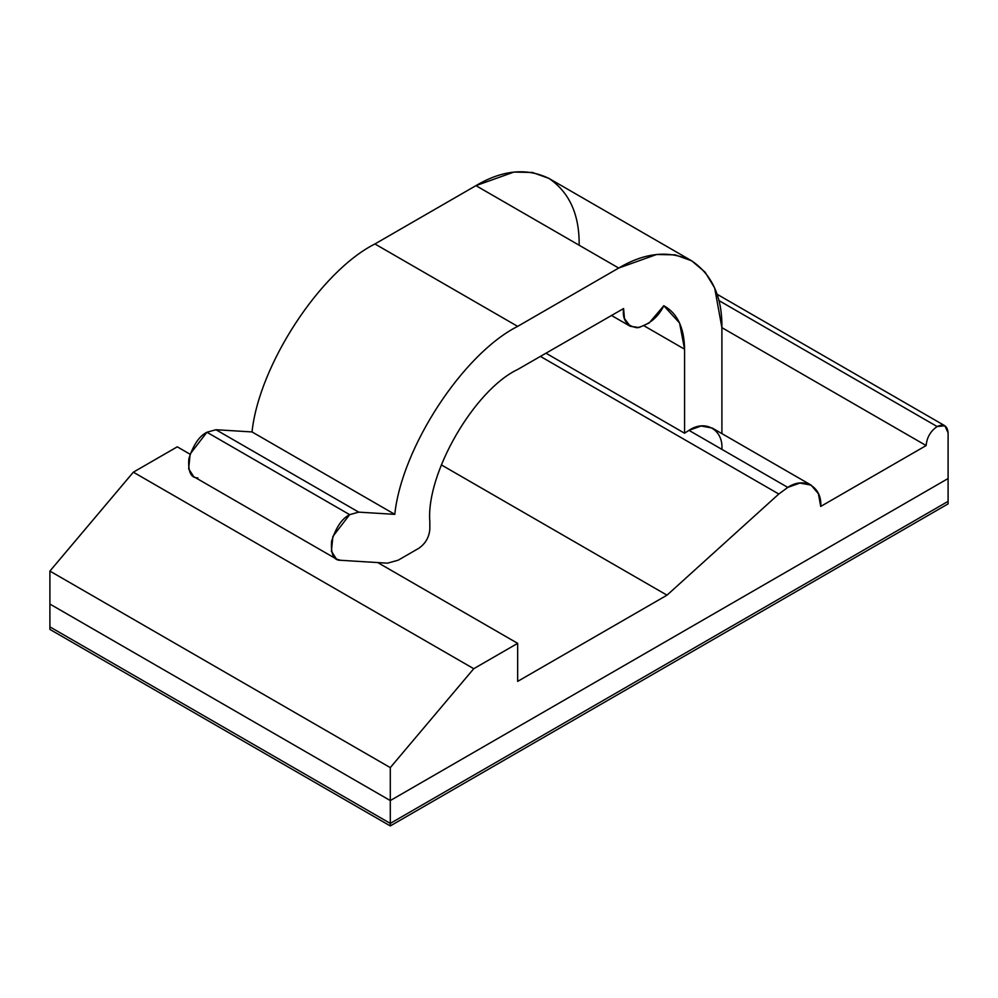 <?xml version="1.0" encoding="UTF-8"?>
<svg xmlns="http://www.w3.org/2000/svg" width="998" height="998" viewBox="0 0 998 998"><rect width="100%" height="100%" fill="white"/><g stroke="black" fill="none" stroke-linecap="round" stroke-linejoin="round"><path stroke-width="1.5" d="M691.676 260.815L548.925 178.405L532.421 172.454L513.933 172.068L475.946 185.64L374.924 243.961C320.258 271.493 259.018 365.168 252.032 431.934L215.955 429.726L206.923 432.246L349.662 514.656L358.706 512.136L215.955 429.726L358.706 512.136L394.784 514.344C401.77 447.591 463.01 353.916 517.663 326.371L618.685 268.05L656.684 254.478L675.172 254.864L691.676 260.815L705.075 272.142L714.655 287.96L721.903 327.643L926.144 445.557L721.903 327.643L721.903 433.606L721.903 327.643C722.253 297.017 712.185 274.749 691.676 260.815C669.359 250.024 645.032 252.432 618.685 268.05L475.946 185.64L618.685 268.05L517.663 326.371L374.924 243.961L517.663 326.371C463.01 353.916 401.77 447.591 394.784 514.344L252.032 431.934L394.784 514.344L358.706 512.136L349.662 514.656L206.923 432.246L190.156 454.003L188.659 468.811L193.724 476.657L336.463 559.08L331.398 551.22L332.895 536.413L349.662 514.656C342.027 518.473 336.002 527.331 331.598 541.265C330.687 554.202 333.694 560.552 340.63 560.29L336.463 559.08M718.822 300.51L937.122 426.545L944.881 425.772L948.1 432.882L948.1 478.529L390.293 800.571L49.9 604.052L390.293 800.571L390.293 767.612L49.9 571.081L49.9 604.052L49.9 571.081L390.293 767.612L473.751 668.71L133.345 472.179L49.9 571.081L133.345 472.179L473.751 668.71L517.663 643.348L377.743 562.573L517.663 643.348L517.663 681.385L667.001 595.17L441.303 464.868L667.001 595.17L778.802 494.022L787.784 487.398L799.909 483.069L811.075 485.09L818.41 493.748L820.73 506.423L926.144 445.557C926.843 437.511 930.498 431.173 937.122 426.545L718.822 300.51M811.075 485.09L712.26 428.042L701.083 426.009L688.957 430.35L787.784 487.398L688.957 430.35L684.566 433.219L545.918 353.167L684.566 433.219L684.566 349.2L679.576 323.015L663.795 305.737C677.305 313.135 684.229 327.618 684.566 349.2L644.184 325.884L684.566 349.2L684.566 433.219L688.957 430.35C705.262 419.235 723.375 429.689 721.903 449.362M623.588 308.544L517.663 369.485C474.2 390.043 425.897 473.713 429.826 521.63L429.826 529.239L429.826 521.63C425.897 473.713 474.2 390.043 517.663 369.485L623.588 308.544C622.128 319.747 626.682 326.146 637.248 327.768C649.324 324.575 658.169 317.239 663.795 305.737L649.162 322.978L639.019 327.544L630.225 326.271L624.474 318.562L623.588 308.544M540.367 356.373L778.802 494.022L540.367 356.373M190.082 454.227L177.27 446.83L133.345 472.179L177.27 446.83L190.082 454.227M948.1 478.529L948.1 432.882C947.401 425.635 943.746 423.526 937.122 426.545C930.498 431.173 926.843 437.511 926.144 445.557L820.73 506.423C822.202 486.75 804.089 476.296 787.784 487.398L778.802 494.022L667.001 595.17L517.663 681.385L517.663 643.348L473.751 668.71L390.293 767.612L390.293 800.571L948.1 478.529L948.1 501.345L948.1 478.529L390.293 800.571L49.9 604.052L49.9 626.869L390.293 823.4L390.293 800.571L390.293 823.4L948.1 501.345L390.293 823.4L49.9 626.869L49.9 604.052L390.293 800.571L948.1 478.529M387.523 563.171L340.63 560.29L387.523 563.171L398.165 560.202L418.848 548.264L398.165 560.202L387.523 563.171M197.891 477.88C190.955 478.129 187.936 471.792 188.847 458.843C193.263 444.921 199.288 436.051 206.923 432.246L215.955 429.726L252.032 431.934C259.018 365.168 320.258 271.493 374.924 243.961L475.946 185.64C502.281 170.022 526.607 167.614 548.925 178.405C569.434 192.327 579.514 214.607 579.152 245.234M418.848 548.264C425.46 543.623 429.128 537.286 429.826 529.239C429.128 537.286 425.46 543.623 418.848 548.264M390.293 823.4L49.9 626.869L49.9 629.401L390.293 825.932L390.293 823.4L390.293 825.932L948.1 503.878L948.1 501.345L948.1 503.878L390.293 825.932L49.9 629.401L49.9 626.869L390.293 823.4L948.1 501.345L390.293 823.4M717.013 294.21L944.881 425.772M630.225 326.271L611.362 315.393"/></g></svg>
